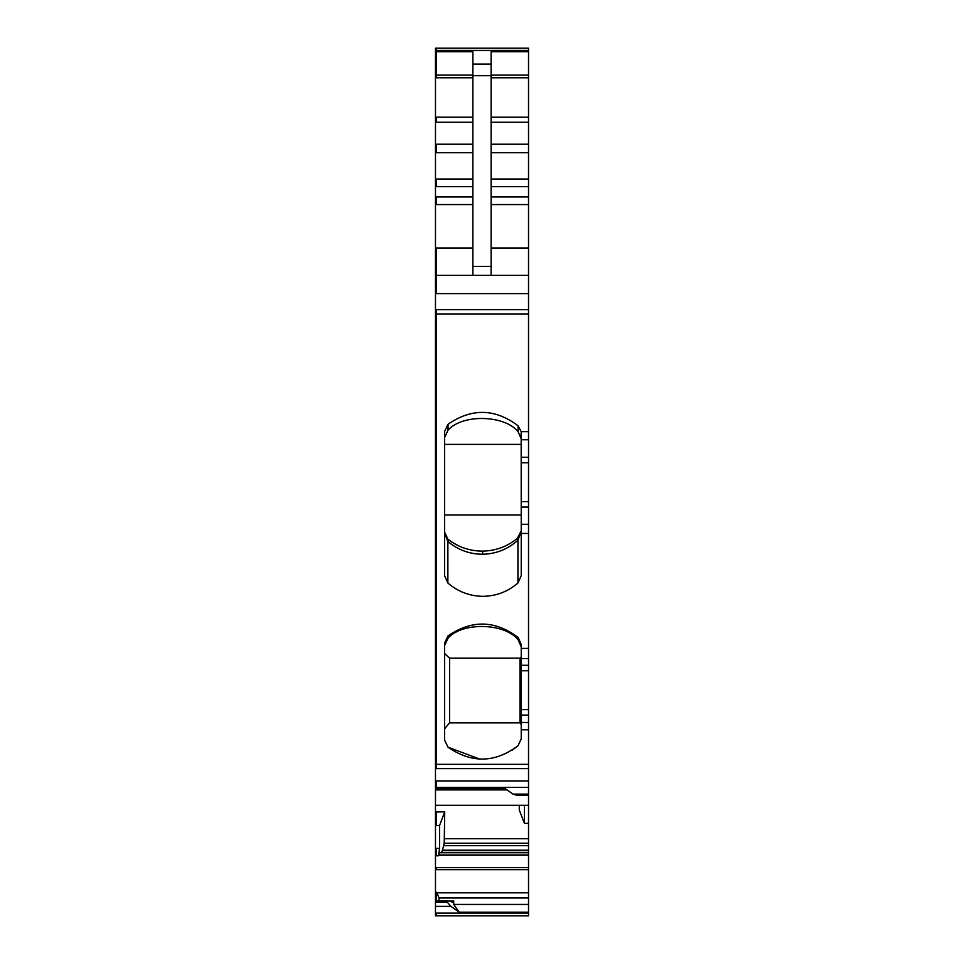 <?xml version="1.0" encoding="UTF-8"?>
<svg xmlns="http://www.w3.org/2000/svg" width="964" height="964" viewBox="0 0 964 964"><rect width="100%" height="100%" fill="white"/><g stroke="black" fill="none" stroke-linecap="round" stroke-linejoin="round"><path stroke-width="1.45" d="M436.391 915.8L435.475 915.8L435.475 913.125L436.391 913.125L436.391 915.8L528.525 915.8L528.525 823.292L524.428 823.389L524.428 805.518M444.681 533.297L447.874 541.479L448.513 542.021L448.031 539.213C457.996 547.058 469.468 551.022 482.434 551.131C495.749 550.878 507.426 546.564 517.463 538.213L520.476 534.418M520.488 435.126L521.235 438.825L518.102 431.764L518.102 425.811L521.175 431.667L528.525 431.667L528.525 48.2L435.475 48.2L435.475 805.326L528.525 805.326M448.513 542.021C458.478 550.143 469.95 554.228 482.916 554.24L482.337 551.131M482.916 554.24C496.231 553.878 507.908 549.191 517.945 540.189L517.463 538.213L521.235 530.79L518.102 540.009L518.451 537.334M447.85 541.443L447.525 538.768M445.38 535.779L444.597 532.08L447.874 539.081M472.878 275.367L472.878 75.698L491.122 75.698L491.122 275.367M449.573 658.183L519.982 658.183L519.982 722.855L449.573 722.855L449.573 658.183L444.597 653.508M447.332 901.304L448.248 900.834L447.332 902.292L450.983 906.365L435.475 906.365L435.475 900.834L447.332 901.304M518.102 425.811C495.122 408.447 471.77 407.941 448.031 424.256L448.031 430.173C462.756 413.52 505.16 415.195 518.102 431.764M448.031 430.173L444.597 437.499M448.031 424.256L444.597 431.414L444.597 575.677L447.874 583.015L447.874 541.479M479.831 759.09L448.031 747.221C471.782 763.5 495.135 762.982 518.102 745.666L521.235 738.786L521.235 665.293L528.525 665.293L528.525 524.283L521.235 524.283L521.235 575.677L517.945 583.015C507.871 591.691 496.195 596.126 482.916 596.33C469.625 596.126 457.948 591.691 447.874 583.015M517.945 540.189L517.945 583.015M518.102 639.771L518.102 637.445C495.122 620.153 471.77 619.635 448.031 635.903L448.031 638.18C462.756 621.527 505.16 623.19 518.102 639.771L521.235 646.832M518.102 637.445L521.235 644.314L521.235 648.411L528.525 648.411M448.031 638.18L444.597 645.506M448.031 635.903L444.597 643.024L444.597 740.075L448.031 747.221M518.102 745.666L512.39 750.028M521.235 524.283L521.175 431.667M521.235 665.293L521.235 648.411M448.73 900.979L453.719 900.979L452.526 902.051M472.878 77.783L436.391 77.783L436.391 51.755L472.878 51.755L472.878 75.698M472.878 64.094L491.122 64.094L491.122 75.698M491.122 64.094L491.122 51.755L528.525 51.755M528.525 794.119L528.525 795.216L516.668 795.216L513.017 794.119L528.525 794.119L528.525 715.083L521.235 715.083M504.811 788.311L436.391 788.311L504.811 788.311L513.017 794.119M524.428 823.389L519.283 809.977L519.283 805.518M436.391 825.57L436.391 812.025L444.717 811.809L439.572 825.485L435.475 825.57L435.475 900.774L436.391 900.774L436.391 892.17L436.909 892.821L528.525 892.821M444.717 811.809L444.211 843.211L528.525 843.211M439.572 825.485L439.572 848.38L438.391 855.803L438.644 854.984L528.525 854.984M528.525 852.501L439.644 852.501L438.644 854.984M441.151 852.501L442.368 850.634L528.525 850.634M444.211 843.211L442.368 850.634M439.018 900.774L439.018 897.978L436.909 892.821M451.899 901.93L448.248 900.834M453.719 900.979L453.719 904.437L459.189 912.173L450.983 906.365M449.573 722.855L444.597 728.796M444.597 514.993L521.235 514.993M521.235 444.392L444.597 444.392M519.982 658.183L521.235 656.833M519.982 722.855L521.235 724.579M447.332 902.292L435.475 902.292M528.525 275.367L435.475 275.367M436.391 812.025L435.475 812.025L435.475 825.57M436.391 892.17L435.475 892.17M435.475 50.586L436.391 50.586L436.391 48.2L528.525 48.2M521.235 457.285L528.525 457.285L528.525 431.667M528.525 457.285L528.525 462.756L521.235 462.756M521.235 501.617L528.525 501.617L528.525 462.756M528.525 501.617L528.525 507.076L521.235 507.076M528.525 524.283L528.525 507.076M528.525 665.293L528.525 670.751L521.235 670.751M521.235 709.625L528.525 709.625L528.525 670.751M528.525 709.625L528.525 715.083M528.525 823.292L528.525 805.518L435.475 805.518L435.475 812.025M528.525 795.216L528.525 804.988M435.475 913.125L435.475 906.365M472.878 266.365L491.122 266.365M435.475 75.12L472.878 75.12M472.878 122.259L436.391 122.259L436.391 117.21L472.878 117.21M472.878 144.226L436.391 144.226L436.391 152.661L472.878 152.661M472.878 179.027L436.391 179.027L436.391 186.618L472.878 186.618M472.878 204.573L436.391 204.573L436.391 196.969L472.878 196.969M436.391 901.304L447.573 900.834M435.475 293.61L436.391 293.61L436.391 247.989L472.878 247.989M435.475 788.311L436.391 788.311L436.391 789.914L507.076 789.914M438.391 855.803L436.391 855.803L436.391 848.38L439.572 848.38M436.391 77.783L435.475 77.783M436.391 117.21L435.475 117.21M436.391 122.259L435.475 122.259M436.391 144.226L435.475 144.226M436.391 152.661L435.475 152.661M436.391 179.027L435.475 179.027M436.391 186.618L435.475 186.618M436.391 196.969L435.475 196.969M436.391 204.573L435.475 204.573M436.391 247.989L435.475 247.989M436.391 848.38L435.475 848.38M436.391 900.834L435.475 900.834M435.475 309.673L436.391 309.673L436.391 313.963L435.475 313.963M528.525 313.963L436.391 313.963L436.391 764.332L435.475 764.332M436.391 51.755L435.475 51.755M528.525 764.332L436.391 764.332L436.391 768.633L435.475 768.633M435.475 787.359L436.391 787.359L436.391 780.912L435.475 780.912M436.391 855.803L435.475 855.803M435.475 869.697L436.391 869.697L436.391 867.576L435.475 867.576M436.391 50.586L528.525 50.586M491.122 75.12L528.525 75.12M491.122 77.783L528.525 77.783M491.122 117.21L528.525 117.21M491.122 122.259L528.525 122.259M491.122 144.226L528.525 144.226M491.122 152.661L528.525 152.661M491.122 179.027L528.525 179.027M491.122 186.618L528.525 186.618M491.122 196.969L528.525 196.969M491.122 204.573L528.525 204.573M491.122 247.989L528.525 247.989M436.391 293.61L528.525 293.61M436.391 309.673L528.525 309.673M521.235 533.453L528.525 533.453M521.235 729.796L528.525 729.796M528.525 439.765L521.235 439.765M528.525 658.557L521.235 658.557M528.525 722.494L521.235 722.494M436.391 768.633L528.525 768.633M436.391 787.359L528.525 787.359M436.391 780.912L528.525 780.912M444.717 838.692L528.525 838.692M443.741 845.669L528.525 845.669M442.536 850.176L528.525 850.176M439.476 852.766L528.525 852.766M438.56 855.213L528.525 855.213M436.391 869.697L528.525 869.697M436.391 867.576L528.525 867.576M439.018 897.978L528.525 897.978M453.719 904.437L528.525 904.437M459.189 912.173L528.525 912.173M436.391 913.125L528.525 913.125M517.463 538.213L513.631 541.166M436.391 900.774L447.802 900.774M521.006 532.755L520.632 534.044M528.525 50.393L435.475 50.393M436.391 789.914L435.475 789.914"/></g></svg>
